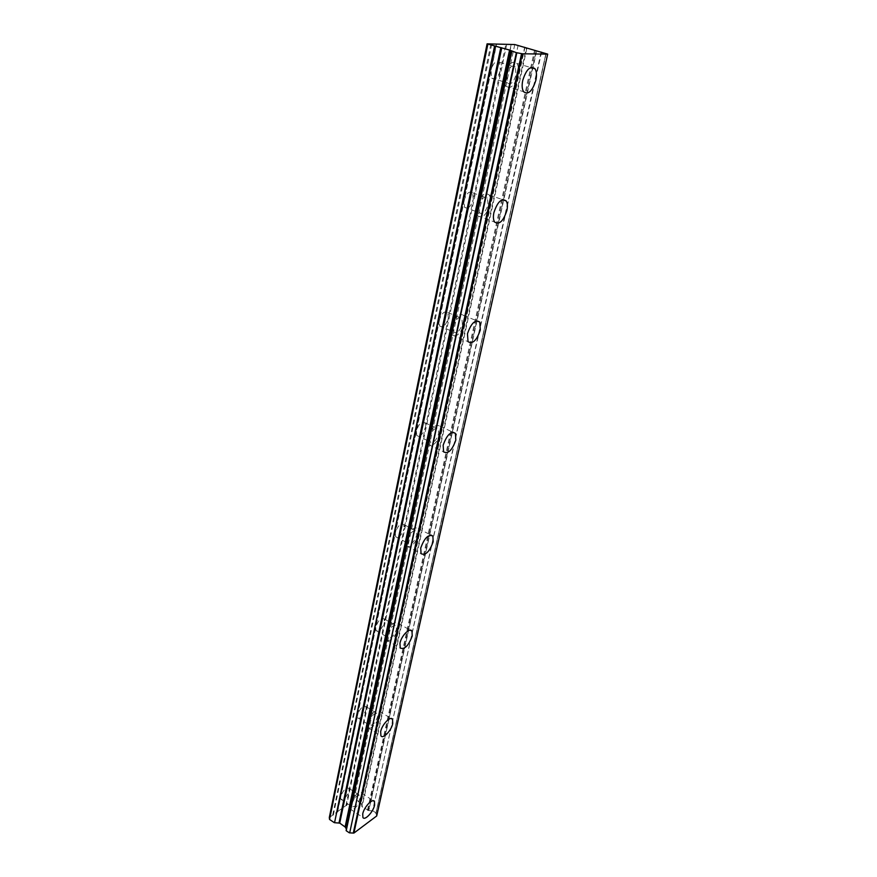 <?xml version="1.0" encoding="UTF-8"?>
<svg xmlns="http://www.w3.org/2000/svg" width="877" height="877" viewBox="0 0 877 877"><rect width="100%" height="100%" fill="white"/><g stroke="black" fill="none" stroke-linecap="round" stroke-linejoin="round"><path stroke-width="0.66" stroke-dasharray="4.38 3.29" d="M517.967 74.863C518.965 69.864 518.625 66.071 516.981 63.484C512.245 60.096 508.134 63.933 504.648 75.005C503.694 79.971 504.023 83.732 505.656 86.264C510.403 89.64 514.503 85.836 517.967 74.863M361.894 796.787L361.697 793.159C359.921 789.519 351.173 798.574 349.945 805.404L350.153 808.989C351.995 812.606 360.666 803.551 361.894 796.787M379.489 715.413L379.237 711.225C377.296 707.399 368.625 716.158 367.32 723.339L367.584 727.471C369.59 731.297 378.184 722.527 379.489 715.413M398.366 628.107L398.048 623.24C395.933 619.217 387.371 627.669 385.99 635.222L386.308 640.024C390.725 641.8 394.738 637.831 398.366 628.107M418.669 534.203L418.274 528.513C413.791 526.375 409.723 530.322 406.084 540.353L406.49 545.976C410.995 548.092 415.051 544.168 418.669 534.203M440.561 432.909L440.068 426.211C435.496 423.734 431.396 427.636 427.779 437.919L428.294 444.54C432.876 446.996 436.965 443.126 440.561 432.909M464.251 323.328L463.626 315.391C458.978 312.585 454.867 316.454 451.271 326.989L451.918 334.839C456.577 337.634 460.688 333.797 464.251 323.328M489.969 204.396C490.802 200.23 490.539 197.073 489.169 194.924C484.466 191.811 480.344 195.648 476.803 206.457C475.992 210.59 476.266 213.714 477.614 215.819C482.328 218.921 486.439 215.117 489.969 204.396M541.668 51.875L372.582 810.841L541.208 51.787M506.676 74.984C509.109 67.244 511.982 64.569 515.303 66.937L515.994 74.885C513.571 82.581 510.699 85.244 507.377 82.876L506.676 74.984M496.36 44.223L490.967 70.281C493.367 62.585 496.25 59.932 499.627 62.311L500.394 70.237L505.843 44.321M351.754 804.099C354.297 797.588 357.038 794.726 359.987 795.527L360.129 798.07C357.597 804.549 354.856 807.399 351.896 806.61L351.754 804.099M345.9 805.645L349.024 790.78L348.86 788.248C345.878 787.403 343.126 790.232 340.616 796.722L337.513 811.663L353.859 799.934L356.49 800.054L361.072 803.069L524.698 47.04M369.173 722.144C371.716 715.468 374.501 712.639 377.505 713.67L377.68 716.597C375.148 723.24 372.363 726.057 369.349 725.038L369.173 722.144M366.104 709.482L365.906 706.555C362.848 705.503 360.063 708.298 357.542 714.941L490.967 70.281L491.745 78.141C495.132 80.52 498.015 77.878 500.394 70.237L473.262 199.408L472.637 192.808C469.294 190.605 466.4 193.269 463.955 200.778L464.591 207.334C467.945 209.515 470.828 206.873 473.262 199.408L448.333 318.055L447.84 312.519C444.529 310.535 441.646 313.21 439.169 320.543L439.673 326.036C442.984 328.009 445.878 325.345 448.333 318.055L425.367 427.406L424.972 422.736C421.716 420.971 418.844 423.679 416.345 430.837L416.739 435.463C420.006 437.217 422.878 434.532 425.367 427.406L404.122 528.513L403.804 524.545C400.614 523.021 397.763 525.761 395.253 532.734L395.571 536.68C398.772 538.182 401.622 535.463 404.122 528.513L384.422 622.286L384.17 618.888C381.046 617.605 378.228 620.368 375.707 627.176L375.959 630.552C379.094 631.824 381.912 629.072 384.422 622.286L349.024 790.78C346.525 797.237 343.773 800.054 340.78 799.232L340.616 796.722L357.542 714.941L357.739 717.846C360.809 718.888 363.593 716.103 366.104 709.482M387.864 634.148C390.418 627.307 393.236 624.512 396.305 625.772L396.525 629.171C393.992 635.978 391.175 638.763 388.094 637.513L387.864 634.148M407.991 539.421C410.535 532.405 413.385 529.642 416.52 531.144L416.805 535.113C414.262 542.096 411.423 544.847 408.276 543.367L407.991 539.421M429.719 437.163C432.251 429.971 435.124 427.242 438.314 428.974L438.664 433.655C436.143 440.813 433.282 443.532 430.081 441.8L429.719 437.163M453.245 326.43C455.755 319.064 458.638 316.356 461.883 318.329L462.332 323.876C459.833 331.21 456.95 333.896 453.694 331.934L453.245 326.43M478.809 206.139C481.287 198.586 484.17 195.9 487.459 198.081L488.018 204.703C485.551 212.212 482.668 214.887 479.368 212.705L478.809 206.139M346.152 830.464L346.437 829.028M329.303 817.572L337.513 811.663M524.972 47.139L361.072 803.069M361.247 803.31L362.091 806.774L368.8 810.556L536.296 50.855M536.68 50.932L368.8 810.556M369.085 810.633L372.582 810.841M372.933 810.885L376.003 812.902L546.064 53.124M546.163 53.497L376.003 812.902M376.08 813.154L376.704 815.709M367.441 810.315L534.51 50.471M518.143 45.166L356.49 800.054M514.766 44.541L353.859 799.934M511.127 44.584L350.636 802.247M350.701 802.707L511.346 44.595M506.698 44.475L346.568 805.678M337.579 812.135L496.579 44.223M491.767 44.102L333.337 815.182M332.668 815.15L490.901 43.949M368.143 810.523L535.441 50.691M376.606 815.588L547.478 54.012M526.847 48.29L362.091 806.774M361.741 806.314L526.288 48.082M516.981 63.484L530.728 67.518M361.697 793.159L373.35 800.778M379.237 711.225L391.197 718.526M398.048 623.24L410.293 630.168M418.274 528.513L430.793 534.992M440.068 426.211L452.85 432.175M463.626 315.391L476.682 320.774M489.169 194.924L502.532 199.66M499.627 62.311L515.303 66.937M348.86 788.248L359.987 795.527M365.906 706.555L377.505 713.67M384.17 618.888L396.305 625.772M403.804 524.545L416.52 531.144M424.972 422.736L438.314 428.974M447.84 312.519L461.883 318.329M472.637 192.808L487.459 198.081M505.656 86.264L523.613 91.723M350.153 808.989L362.903 817.463M367.584 727.471L380.892 735.748M386.308 640.024L400.23 648.048M406.49 545.976L421.07 553.672M428.294 444.54L443.598 451.841M451.918 334.839L468.022 341.646M477.614 215.819L494.595 222.024M545.998 53.322L375.805 813.713M511.971 51.173L346.47 829.828M546.185 53.508L376.101 813.1M491.745 78.141L507.377 82.876M340.78 799.232L351.896 806.61M357.739 717.846L369.349 725.038M375.959 630.552L388.094 637.513M395.571 536.68L408.276 543.367M416.739 435.463L430.081 441.8M439.673 326.036L453.694 331.934M464.591 207.334L479.368 212.705"/><path stroke-width="1.32" d="M535.88 80.202C536.91 75.17 536.625 71.366 535.025 68.779C530.388 65.402 526.288 69.283 522.736 80.421C521.738 85.431 522.034 89.191 523.613 91.723C528.261 95.089 532.35 91.252 535.88 80.202M374.6 805.119L374.446 801.49C372.714 797.873 363.999 807.037 362.727 813.878L362.903 817.463C364.679 821.058 373.328 811.883 374.6 805.119M392.753 723.536L392.545 719.348C390.671 715.544 382.021 724.413 380.673 731.615L380.892 735.748C382.821 739.541 391.394 730.673 392.753 723.536M412.234 635.978L411.971 631.111C409.921 627.11 401.392 635.661 399.956 643.236L400.23 648.048C404.56 649.769 408.561 645.746 412.234 635.978M433.194 541.756L432.865 536.055C428.458 533.961 424.413 537.963 420.719 548.048L421.07 553.672C425.488 555.744 429.533 551.765 433.194 541.756M455.821 440.068L455.393 433.359C450.91 430.925 446.832 434.871 443.159 445.209L443.598 451.841C448.092 454.253 452.17 450.329 455.821 440.068M480.311 330.004L479.763 322.045C475.213 319.261 471.113 323.175 467.463 333.786L468.022 341.646C472.582 344.409 476.682 340.528 480.311 330.004M506.895 210.469C507.772 206.281 507.542 203.113 506.215 200.965C501.611 197.873 497.5 201.754 493.894 212.629C493.049 216.783 493.291 219.919 494.595 222.024C499.21 225.104 503.31 221.256 506.895 210.469M510.14 50.23L345.56 827.735L510.14 50.23L487.086 43.85L514.766 44.541L547.697 54.122L376.639 816.016L353.913 833.062L522.341 53.771L547.61 54.144M345.494 827.252L339.728 823.108L334.554 822.703L494.979 46.47M522.341 53.771L516.356 52.664L510.337 50.373M521.541 53.64L353.299 833.073L353.913 833.062M353.299 833.073L349.693 832.865L516.838 52.752M516.356 52.664L349.693 832.865M349.331 832.821L346.218 830.727L511.861 51.37M346.119 830.53L511.675 51.283L346.218 830.727M346.437 829.028L345.691 827.932L510.535 50.46M494.507 46.36L334.554 822.703M334.203 822.593L329.544 819.447L329.303 817.572L487.086 43.85M487.809 44.431L329.544 819.447M509.57 50.011L345.143 826.77M500.811 47.544L339.026 822.889M339.728 823.108L501.765 47.764M530.728 67.518L535.025 68.779M373.35 800.778L374.446 801.49M391.197 718.526L392.545 719.348M410.293 630.168L411.971 631.111M430.793 534.992L432.865 536.055M452.85 432.175L455.393 433.359M476.682 320.774L479.763 322.045M502.532 199.66L506.215 200.965M547.697 54.122L376.726 815.884"/></g></svg>
